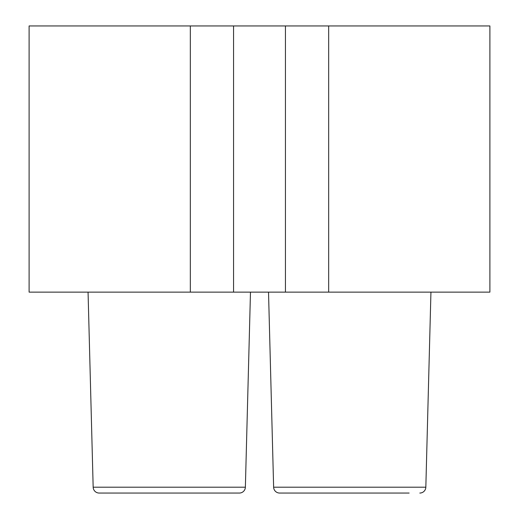 <?xml version="1.0" encoding="UTF-8"?>
<svg xmlns="http://www.w3.org/2000/svg" width="519" height="519" viewBox="0 0 519 519"><rect width="100%" height="100%" fill="white"/><g stroke="black" fill="none" stroke-linecap="round" stroke-linejoin="round"><path stroke-width="0.78" d="M409.134 493.05L279.644 493.05A6.014 6.014 0 0 1 273.63 487.192L268.524 292.132M290.329 493.05L279.644 493.05M88.061 292.132L93.167 487.192A6.014 6.014 0 0 0 99.181 493.05L109.866 493.05L99.181 493.05A6.014 6.014 0 0 1 93.167 487.192A6.014 6.014 0 0 0 99.181 493.05A6.014 6.014 0 0 1 93.167 487.192A6.014 6.014 0 0 0 99.181 493.05L109.866 493.05M93.167 487.192L245.37 487.192A6.014 6.014 0 0 1 239.356 493.05L228.671 493.05M239.356 493.05L99.181 493.05M419.819 493.05A6.014 6.014 0 0 0 425.833 487.192L430.939 292.132M245.37 487.192L250.476 292.132M328.676 292.132L489.891 292.132L489.891 25.95L29.109 25.95L29.109 292.132L328.676 292.132L328.676 25.95M190.324 25.95L190.324 292.132M285.437 25.95L285.437 292.132M233.563 292.132L233.563 25.95M273.63 487.192L425.833 487.192"/></g></svg>
